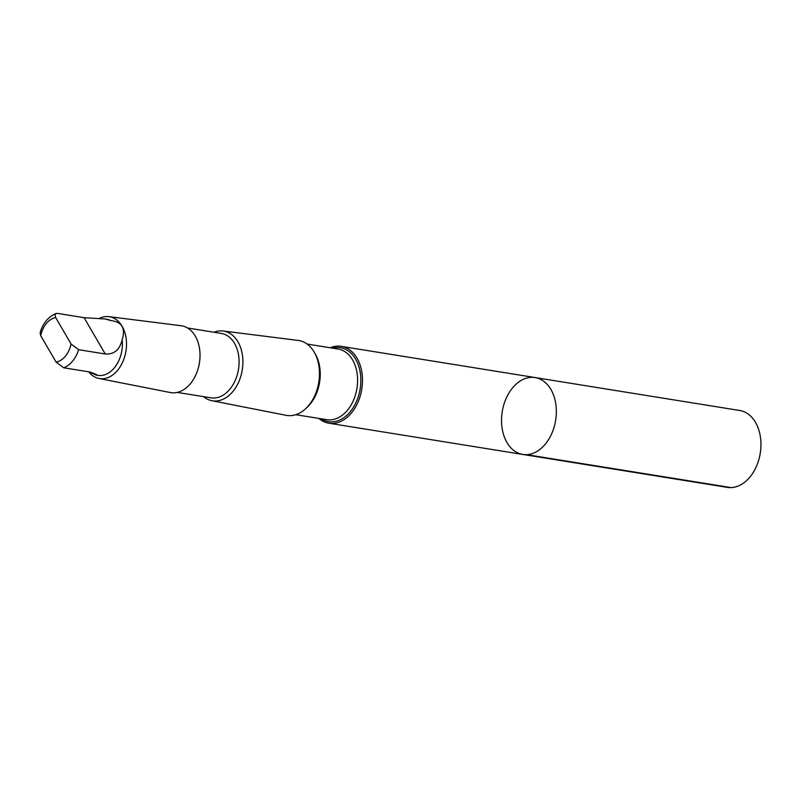 <?xml version="1.0" encoding="UTF-8"?>
<svg xmlns="http://www.w3.org/2000/svg" width="801" height="801" viewBox="0 0 801 801"><rect width="100%" height="100%" fill="white"/><g stroke="black" fill="none" stroke-linecap="round" stroke-linejoin="round"><path stroke-width="1.2" d="M522.602 379.664A38.929 27.044 99.1 0 1 535.128 377.561A38.929 27.044 99.1 0 1 555.644 420.295A38.929 27.044 99.1 0 1 522.753 454.437A38.929 27.044 99.1 0 1 501.536 420.595A38.929 27.044 99.1 0 1 522.602 379.664M727.348 487.378A38.939 27.044 -80.9 0 0 739.884 485.276A38.939 27.044 -80.9 0 0 760.95 444.335A38.939 27.044 -80.9 0 0 739.723 410.492L535.128 377.561A38.929 27.044 99.1 0 1 555.644 420.295A38.929 27.044 99.1 0 1 522.753 454.437L727.348 487.378M111.009 320.61L105.041 318.988L84.095 317.677L57.552 313.401L56.07 313.481L55.029 314.903L55.68 317.556L71.079 344.03L78.678 349.707L105.231 353.982C114.062 354.603 119.709 349.857 122.153 339.754C125.747 328.31 122.032 321.922 111.009 320.61A28.415 19.735 -80.9 0 0 106.903 319.269L105.041 318.968M88.851 371.844L96.01 375.048L96.661 374.588L90.253 372.065L63.71 367.789L56.11 362.112L40.701 335.639L40.13 332.605C42.974 323.163 48.29 316.795 56.07 313.481M318.878 418.412A38.929 27.044 -80.9 0 0 328.901 423.218A38.929 27.044 -80.9 0 0 361.792 389.086A38.929 27.044 -80.9 0 0 341.286 346.352A38.929 27.044 -80.9 0 0 330.252 347.764M203.584 396.655A35.314 24.531 -80.9 0 0 211.854 400.71L286.127 415.329A37.947 26.363 -80.9 0 0 318.808 382.167A37.947 26.363 -80.9 0 0 298.182 340.425L223.079 330.993A35.314 24.531 -80.9 0 0 213.957 332.245M211.854 400.71A35.314 24.531 -80.9 0 0 242.272 369.842A35.314 24.531 -80.9 0 0 223.079 330.993M177.201 392.41L210.953 397.837A32.621 22.658 -80.9 0 0 238.508 369.231A32.621 22.658 -80.9 0 0 221.316 333.426L187.574 327.989M88.661 371.814A31.319 21.757 -80.9 0 0 98.964 378.483L170.263 392.52A33.842 23.509 -80.9 0 0 197.216 371.494L197.326 371.183A32.621 22.658 -80.9 0 0 200.02 354.463L200.01 354.132A33.842 23.509 -80.9 0 0 181.016 325.707L108.916 316.655A31.319 21.757 -80.9 0 0 99.354 318.418A31.319 21.757 -80.9 0 0 99.324 318.438M197.216 371.494A33.842 23.509 -80.9 0 0 200.01 354.132M98.964 378.483A31.319 21.757 -80.9 0 0 125.937 351.108A31.319 21.757 -80.9 0 0 108.916 316.655M96.01 375.068L97.872 375.369A28.415 19.735 -80.9 0 0 122.153 339.754M526.577 454.658L731.173 487.599M55.68 317.556A22.618 15.71 -80.9 0 0 52.205 318.728A22.618 15.71 -80.9 0 0 40.701 335.639M321.191 418.783A37.467 26.022 -80.9 0 0 360.18 388.825A37.467 26.022 -80.9 0 0 332.565 348.145M295.769 414.698L326.738 419.684A35.775 24.851 -80.9 0 0 356.956 388.305A35.775 24.851 -80.9 0 0 338.112 349.036L307.143 344.05M306.052 408.3A35.775 24.851 -80.9 0 0 314.903 353.351M63.71 367.789A28.415 19.735 -80.9 0 0 78.678 349.707M56.11 362.112A22.618 15.71 -80.9 0 0 71.079 344.03M105.231 353.982L84.095 317.677M328.901 423.218L522.753 454.437M341.286 346.352L535.128 377.561"/></g></svg>
